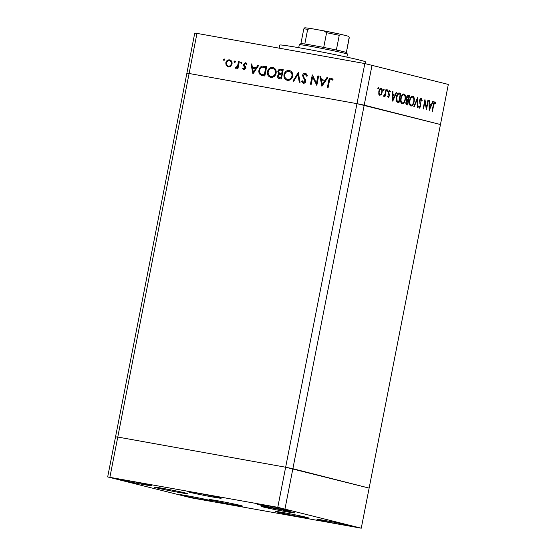 <?xml version="1.0" encoding="UTF-8"?>
<svg xmlns="http://www.w3.org/2000/svg" width="556" height="556" viewBox="0 0 556 556"><rect width="100%" height="100%" fill="white"/><g stroke="black" fill="none" stroke-linecap="round" stroke-linejoin="round"><path stroke-width="0.83" d="M361.261 528.2L277.778 507.322L107.676 476.937L191.16 497.815L361.261 528.2L369.128 488.098L292.873 468.708L364.201 105.14L440.456 124.53L369.128 488.098L285.645 467.228L117.775 437.051L196.97 33.388L364.84 63.558L448.324 84.436L440.456 124.53L356.973 103.659L189.103 73.489L356.973 103.659L364.84 63.558M107.676 476.937L115.544 436.842L117.775 437.051L115.544 436.842L186.872 73.274L189.103 73.489L186.872 73.274L194.739 33.172L196.97 33.388M285.006 508.809L292.873 468.708L285.645 467.228L356.973 103.659L364.201 105.14L372.068 65.045M279.181 48.163L279.786 45.064A43.604 1.293 11.1 0 1 312.396 50.179A43.604 1.293 11.1 0 1 360.413 60.256A43.604 1.293 11.1 0 1 365.375 61.848L365.028 63.599M426.466 107.642L427.905 100.288L428.301 100.393L426.466 109.747L424.937 101.63L423.491 108.99L423.095 108.893L424.937 99.538L426.466 107.642L425.993 107.551M421.107 99.316L419.94 100.685L420.843 106.279L419.335 108.191L418.48 106.307L418.946 105.821L419.572 107.239L420.44 106.217L419.551 100.573C419.947 99.024 420.524 98.287 421.295 98.356L422.226 100.74L421.761 101.122L421.107 99.316L419.891 99.1M417.528 97.654L417.598 107.496L417.181 107.384L417.167 99.642L414.262 106.648L413.845 106.537L417.584 97.668M412.642 96.167L412.802 96.195C414.157 96.814 414.602 98.634 414.15 101.665C413.442 104.632 412.364 106.099 410.905 106.043C409.529 105.438 409.077 103.604 409.543 100.539C410.258 97.564 411.343 96.118 412.802 96.195L412.705 96.181M403.885 93.943L404.052 93.971C405.407 94.589 405.852 96.41 405.4 99.434C404.692 102.408 403.614 103.868 402.155 103.819C400.779 103.214 400.327 101.38 400.793 98.315C401.508 95.34 402.593 93.888 404.052 93.971L403.955 93.957M396.664 92.345L392.751 101.178L392.508 91.288L392.939 91.399L392.995 94.562L394.982 95.069L396.233 92.24L396.664 92.345L396.219 92.268M378.316 87.556L378.525 88.425L378.01 89.113L377.795 88.244L378.316 87.556M382.139 92.226L381.228 94.534L379.783 95.361L378.789 93.922L378.831 91.379C379.345 89.238 380.13 88.209 381.173 88.279C382.153 88.717 382.472 90.03 382.139 92.226L381.743 92.15M383.981 88.995L384.189 89.87L383.675 90.558L383.459 89.683L383.981 88.995M385.947 89.62L386.344 89.724L385.002 96.556L384.606 96.459L384.808 95.451L383.8 96.383L383.862 95.389L384.967 94.249L385.947 89.62M387.511 89.891L387.727 90.767L387.205 91.455L386.997 90.579L387.511 89.891M389.367 95.91L388.206 97.502L387.581 96.32L387.963 95.799L388.373 96.661L388.971 95.847L388.331 92.178L389.659 90.44L390.388 91.601L390.006 92.164L389.513 91.281L388.734 92.24L389.429 94.819L389.367 95.91L388.971 95.84M396.331 97.05C397.005 94.061 398.047 92.727 399.458 93.06L400.813 93.401L398.979 102.756L396.769 101.845L396.331 97.05M408.222 95.298L409.563 95.625L407.729 104.987L406.874 104.764C406.04 104.667 405.727 103.777 405.943 102.096L406.832 100.233L406.464 97.627C406.902 95.924 407.541 95.159 408.382 95.326L408.292 95.305M433.124 101.616L429.211 110.449L428.975 100.56L429.399 100.671L429.461 103.833L431.442 104.34L432.693 101.512L433.124 101.616L432.679 101.539M434.764 102.79L433.687 105.049L432.464 111.276L432.075 111.172L433.312 104.855C433.562 102.95 434.118 101.943 434.98 101.838L435.821 103.187L435.445 103.847L434.764 102.79L433.909 102.638M316.468 83.226L317.907 75.88L318.651 76.012L316.816 85.367L312.639 76.992L311.193 84.359L310.45 84.227L312.284 74.865L316.468 83.226L317.198 83.414M305.682 73.455L307.475 75.873L306.683 76.221L305.168 74.337L303.235 75.63L303.354 76.603L305.661 79.876L305.842 81.384C305.446 82.733 304.625 83.337 303.374 83.205L301.484 81.225L302.269 80.766L303.645 82.26L305.091 81.294L302.499 75.484C302.971 73.941 303.93 73.239 305.355 73.378L305.536 73.413M307.239 75.129L305.168 74.337M304.702 82.524L305.23 82.601M298.28 72.349L300.052 82.357L299.253 82.212L297.946 74.344L293.742 81.225L292.942 81.079L298.384 72.377M289.919 70.647L289.294 70.487C291.9 71.224 293.033 73.107 292.699 76.151C291.886 79.112 290.135 80.509 287.431 80.335C284.783 79.612 283.636 77.708 283.991 74.629C284.818 71.668 286.583 70.285 289.294 70.487L289.655 70.57M287.431 80.335L287.056 80.252M273.371 67.672L272.746 67.512C275.352 68.249 276.485 70.132 276.151 73.177C275.338 76.137 273.58 77.534 270.883 77.36C268.235 76.638 267.089 74.733 267.443 71.654C268.27 68.694 270.035 67.311 272.746 67.512L273.1 67.596M270.883 77.36L270.501 77.277M258.811 65.26L252.945 73.892L250.964 63.85L251.771 63.996L252.403 67.213L256.156 67.888L258.005 65.115L258.811 65.26M223.887 60.472L223.352 59.568L224.228 58.922L224.735 59.819L223.859 60.465M228.217 66.963L226.139 65.42L225.785 62.842C226.389 60.708 227.661 59.721 229.607 59.881C231.484 60.409 232.297 61.765 232.047 63.968L230.74 66.24L227.953 66.901M234.973 60.854L235.445 61.744L234.604 62.397L234.069 61.494L234.945 60.847M238.552 61.619L239.288 61.751L237.947 68.59L237.21 68.451L237.405 67.45L235.709 68.312L235.105 67.957L235.661 67.304L237.502 66.233L238.552 61.619L239.282 61.799M235.709 68.312L235.105 67.957L236.321 68.263M235.661 67.304L237.106 67.769M241.547 62.036L242.027 62.925L241.186 63.579L240.644 62.675L241.526 62.029M244.035 69.806L242.68 68.555L243.299 68.061L244.202 68.965L245.168 68.186L243.458 65.511L243.382 64.406L245.543 62.752L247.093 63.989L246.475 64.531L245.418 63.592L244.133 64.503L245.849 67.186L245.919 68.284L243.938 69.785M247.024 64.044L245.418 63.592M258.978 70.007C259.728 67.026 261.431 65.761 264.1 66.206L266.665 66.671L264.83 76.026L260.597 74.914C259.089 73.76 258.547 72.127 258.978 70.007L259.715 70.195M279.765 78.709C278.209 78.542 277.479 77.611 277.59 75.922L278.938 74.101L277.812 71.425C278.341 69.729 279.397 69 280.975 69.243L283.212 69.646L281.378 79.001L279.355 78.625M327.776 77.652L321.903 86.284L319.922 76.242L320.729 76.387L321.368 79.605L325.114 80.279L326.963 77.506L327.776 77.652M331.515 78.097L333.016 79.466L332.439 80.106L331.008 78.98C329.979 79.147 329.437 79.883 329.388 81.183L328.165 87.41L327.421 87.278L328.665 80.961C328.805 79.042 329.659 78.069 331.237 78.028L331.397 78.062M332.884 79.612L331.008 78.98M224.589 60.159L223.352 59.568M228.648 67.012L227.39 65.74L226.139 65.42M226.521 63.03L225.785 62.842M228.537 60.743L230.441 60.152M231.755 61.542L229.44 60.722C227.96 60.597 226.987 61.348 226.528 62.967C226.341 64.642 226.959 65.698 228.384 66.122C229.871 66.22 230.844 65.455 231.303 63.829C231.491 62.161 230.872 61.125 229.44 60.722M229.322 66.359L230.518 66.421M232.033 64.016L231.303 63.829M235.306 62.084L234.069 61.494M238.135 67.63L237.405 67.45M236.383 68.242L236.842 67.707M238.371 66.456L237.502 66.233M241.881 63.266L240.644 62.675M244.626 69.799L243.931 68.874L242.68 68.555M245.898 68.374L245.168 68.186M245.96 67.749L245.085 67.526M245.863 67.227L244.709 65.83L243.458 65.511M244.119 64.593L243.382 64.406M245.231 63.579L246.287 63.043M246.753 63.933L245.571 63.634M253.89 72.655L253.793 72.19M253.029 68.319L252.834 67.318M251.785 64.058L250.964 63.85M256.914 68.117L252.403 67.213M256.935 68.082L256.156 67.888M258.776 65.309L258.005 65.115M252.605 68.242L253.362 72.078L255.565 68.77L252.605 68.242M254.141 72.273L253.362 72.078M256.344 68.972L255.565 68.77M261.841 67.283L265.351 66.525L266.644 66.762M262.793 75.658L260.597 74.914M261.848 75.234L260.43 73.496M265.003 75.116L264.274 74.935L265.733 67.498L262.369 67.137C260.924 67.498 260.041 68.499 259.721 70.146C259.381 71.919 259.874 73.239 261.202 74.108L264.997 75.157M266.463 67.679L265.733 67.498M262.481 74.567L264.274 74.935M271.189 77.409L269.028 75.234M268.173 71.842L267.443 71.654M270.73 68.638L273.663 67.783M275.769 69.868L272.586 68.478C270.348 68.263 268.882 69.368 268.187 71.793C267.936 74.275 268.882 75.804 271.036 76.394C273.26 76.568 274.713 75.456 275.408 73.044C275.658 70.577 274.713 69.055 272.586 68.478M272.28 76.714L270.786 76.346L274.164 76.506M276.137 73.232L275.408 73.044M280.05 78.764L278.862 77.395M278.327 76.102L277.59 75.922M279.675 74.74L280.189 74.421L278.938 74.101M280.189 74.421L279.147 73.204M278.549 71.606L277.812 71.425M279.876 70.216L282.226 69.563L280.975 69.243M282.226 69.563L283.199 69.736M280.829 73.788L282.358 74.177M281.065 78.042L281.551 78.132M279.814 77.729L280.822 77.909L281.412 74.907L280.912 74.817C279.717 74.428 278.855 74.838 278.334 76.033L279.814 77.729M281.558 78.09L280.822 77.909M282.142 75.095L281.412 74.907M279.585 73.468L281.6 73.948L282.281 70.473L281.225 70.278C279.988 69.889 279.098 70.313 278.556 71.557L279.585 73.468L281.482 73.997M282.33 74.136L281.6 73.948M283.018 70.654L282.281 70.473M287.744 80.384L285.575 78.208M284.728 74.817L283.991 74.629M287.278 71.613L290.218 70.758M292.317 72.843L289.134 71.453C286.903 71.237 285.436 72.343 284.735 74.768C284.484 77.249 285.436 78.778 287.584 79.369C289.808 79.543 291.268 78.431 291.956 76.019C292.206 73.552 291.268 72.03 289.134 71.453M288.835 79.689L287.341 79.32L290.712 79.48M292.692 76.207L291.956 76.019M298.746 74.546L297.946 74.344M298.433 74.469L298.669 74.073M306.509 74.678L305.327 74.372M303.896 83.233L302.832 81.788M302.645 81.517L301.484 81.225M305.821 81.475L305.091 81.294M305.793 80.238L304.785 79.981M305.591 79.744L303.854 78.855M305.105 79.167L304.188 77.916M303.228 75.672L302.499 75.484M304.556 74.337L306.113 73.656M318.637 76.068L317.907 75.88M317.087 83.963L316.774 83.303M313.577 77.235L312.639 76.992M313.153 77.124L313.264 76.575M322.848 85.047L322.758 84.581M321.993 80.71L321.799 79.716M320.742 76.45L319.922 76.242M325.872 80.509L321.368 79.605M325.892 80.474L325.114 80.279M327.741 77.701L326.963 77.506M321.57 80.634L322.327 84.47L324.523 81.169L321.57 80.634M323.099 84.672L322.327 84.47M325.302 81.364L324.523 81.169M330.723 78.973L331.967 78.313M332.259 79.293L331.167 79.022M377.788 88.293L378.525 88.425M380.526 94.409L381.228 94.534M379.908 94.513L379.289 95.055M380.492 88.362L380.895 89.099M378.824 91.406L379.227 91.476C378.97 93.144 379.213 94.159 379.95 94.52L378.81 94.311M378.9 94.332L379.95 94.52C380.756 94.555 381.353 93.749 381.75 92.115C382 90.454 381.757 89.453 381.013 89.12L379.79 88.904M381.013 89.12C380.214 89.064 379.616 89.85 379.227 91.476M379.866 88.918L380.936 89.106M383.452 89.738L384.189 89.87M385.94 89.648L386.344 89.724M384.404 95.382L384.808 95.451M386.99 90.635L387.727 90.767M387.622 96.529L388.373 96.661M388.992 90.697L389.179 91.226M389.763 91.483L390.388 91.601M388.686 91.135L389.513 91.281M388.331 92.171L388.734 92.24M388.255 92.838L388.713 92.921M388.345 93.623L389.061 93.749M388.825 94.715L389.429 94.819M392.515 91.323L392.939 91.399M392.571 94.485L392.995 94.562M392.571 94.541L394.982 95.069M394.239 94.937L393.863 95.792M393.016 95.576L393.085 99.343L394.579 95.973L392.592 95.5M392.661 99.267L393.085 99.343M398.854 92.991L400.813 93.401M399.632 93.193L399.458 94.068M397.992 101.56L397.811 102.457M395.99 100.803L398.77 101.699L400.23 94.263L398.159 93.839M398.548 93.922L397.248 93.839M396.289 100.858L398.77 101.699M396.324 97.078L396.72 97.154L397.172 101.018M397.526 93.888L398.43 94.054L396.72 97.154M399.729 94.131L398.43 94.054M400.786 98.342L401.182 98.412C400.827 100.879 401.21 102.36 402.322 102.853C403.524 102.929 404.414 101.755 405.004 99.343L405.4 99.434M402.62 102.881L401.654 103.576M403.35 93.992L404.038 94.993M403.719 94.909L402.384 94.694M405.004 99.343C405.366 96.883 404.983 95.417 403.878 94.937L402.607 94.708M403.878 94.937C402.676 94.819 401.779 95.979 401.182 98.412M407.972 95.312L409.563 95.625M408.382 95.417L408.208 96.299M407.513 99.823L407.333 100.761M406.742 103.784L406.568 104.66M406.061 99.371L408.299 99.969L408.98 96.487L407.034 96.091M405.936 102.109L406.992 103.791L405.887 103.59L407.527 103.923L408.111 100.928L406.485 100.608M406.992 103.791L407.527 103.923M407.847 100.858L406.339 102.179M406.443 99.434L408.299 99.969M406.457 97.654L407.242 99.58M408.424 96.348L406.853 97.724M409.536 100.566L409.932 100.636C409.577 103.11 409.96 104.591 411.079 105.077C412.274 105.153 413.164 103.979 413.761 101.567L414.15 101.665M411.37 105.105L410.404 105.8M412.1 96.223L412.788 97.217M412.469 97.133L411.134 96.918M413.761 101.567C414.116 99.114 413.74 97.641 412.628 97.161L411.357 96.932M412.628 97.161C411.433 97.05 410.53 98.204 409.932 100.636M416.736 99.566L417.167 99.642M420.607 98.53L420.892 99.281M421.719 100.65L422.226 100.74M420.086 99.135L421.052 99.309M419.544 100.615L419.94 100.685M419.46 101.56L419.912 101.644M420.308 104.688L420.878 104.792M420.447 106.203L420.843 106.279M419.28 107.19L418.849 107.753M427.905 100.316L428.301 100.393M424.541 101.553L424.937 101.63M428.975 100.594L429.399 100.671M429.03 103.757L429.461 103.833M429.03 103.812L431.442 104.34M430.698 104.208L430.323 105.063M429.475 104.848L429.545 108.615L431.039 105.244L429.051 104.771M429.121 108.538L429.545 108.615M433.791 101.623L434.639 102.971M435.056 103.048L435.821 103.187M323.71 47.427L326.594 32.721L323.981 30.872L310.818 28.502L307.683 29.322A23.164 0.688 -168.9 0 0 303.784 28.947L300.9 43.639A23.164 0.688 11.1 0 1 304.799 44.028A23.164 0.688 11.1 0 1 323.71 47.427A23.164 0.688 11.1 0 1 336.359 50.026A23.164 0.688 11.1 0 1 343.726 51.722A23.164 0.688 11.1 0 1 346.353 52.549L347.43 54.147A24.527 0.73 -168.9 0 0 344.644 53.272A24.527 0.73 -168.9 0 0 317.99 47.67A24.527 0.73 -168.9 0 0 299.309 44.702A24.527 0.73 -168.9 0 0 299.295 44.723L298.718 47.684M346.854 57.129L347.437 54.168A24.527 0.73 -168.9 0 0 347.43 54.147M323.981 30.872L340.96 34.354L347.986 36.14L349.203 37.162L348.522 36.355M341.03 34.375L339.243 35.32A23.164 0.688 -168.9 0 0 326.594 32.721M336.359 50.026L339.243 35.32M349.265 37.745L349.244 37.864A23.164 0.688 -168.9 0 0 349.244 37.864L346.367 52.563L349.203 37.162M310.818 28.502L305.265 27.8C304.959 27.536 304.459 27.918 303.784 28.947L300.9 43.639L299.309 44.702M304.799 44.028L307.683 29.322M277.145 512.055A17.034 0.507 11.1 0 1 275.213 511.437A17.034 0.507 11.1 0 1 287.945 513.431A17.034 0.507 11.1 0 1 306.703 517.372A17.034 0.507 11.1 0 1 308.643 517.99A17.034 0.507 11.1 0 1 295.903 515.996A17.034 0.507 11.1 0 1 277.145 512.055M210.988 500.164A17.034 0.507 11.1 0 1 209.049 499.545A17.034 0.507 11.1 0 1 221.788 501.54A17.034 0.507 11.1 0 1 240.54 505.48A17.034 0.507 11.1 0 1 242.479 506.099A17.034 0.507 11.1 0 1 229.746 504.104A17.034 0.507 11.1 0 1 210.988 500.164M156.187 487.758A17.034 0.507 11.1 0 1 154.255 487.132A17.034 0.507 11.1 0 1 166.988 489.134A17.034 0.507 11.1 0 1 185.746 493.068A17.034 0.507 11.1 0 1 187.685 493.693A17.034 0.507 11.1 0 1 174.945 491.692A17.034 0.507 11.1 0 1 156.187 487.758M189.686 492.282A17.034 0.507 11.1 0 1 187.747 491.664A17.034 0.507 11.1 0 1 200.487 493.658A17.034 0.507 11.1 0 1 219.245 497.599A17.034 0.507 11.1 0 1 221.184 498.218A17.034 0.507 11.1 0 1 208.444 496.223A17.034 0.507 11.1 0 1 189.686 492.282M263.19 506.989A17.034 0.507 11.1 0 1 261.25 506.363A17.034 0.507 11.1 0 1 273.99 508.365A17.034 0.507 11.1 0 1 292.748 512.298A17.034 0.507 11.1 0 1 294.68 512.924A17.034 0.507 11.1 0 1 281.948 510.922A17.034 0.507 11.1 0 1 263.19 506.989M347.222 525.072A16.353 0.486 -168.9 0 0 329.221 521.292A16.353 0.486 -168.9 0 0 316.99 519.373A16.353 0.486 -168.9 0 0 318.852 519.971A16.353 0.486 -168.9 0 0 336.86 523.752A16.353 0.486 -168.9 0 0 349.085 525.67A16.353 0.486 -168.9 0 0 347.222 525.072M150.085 485.166A16.353 0.486 -168.9 0 0 132.078 481.392A16.353 0.486 -168.9 0 0 119.853 479.467A16.353 0.486 -168.9 0 0 121.715 480.071A16.353 0.486 -168.9 0 0 139.716 483.845A16.353 0.486 -168.9 0 0 151.948 485.763A16.353 0.486 -168.9 0 0 150.085 485.166M287.216 509.81A16.353 0.486 -168.9 0 0 269.215 506.036A16.353 0.486 -168.9 0 0 256.983 504.118A16.353 0.486 -168.9 0 0 258.846 504.716A16.353 0.486 -168.9 0 0 276.853 508.49A16.353 0.486 -168.9 0 0 289.078 510.415A16.353 0.486 -168.9 0 0 287.216 509.81M210.092 500.428A16.353 0.486 -168.9 0 0 192.084 496.647A16.353 0.486 -168.9 0 0 179.859 494.729A16.353 0.486 -168.9 0 0 181.715 495.327A16.353 0.486 -168.9 0 0 199.722 499.107A16.353 0.486 -168.9 0 0 211.947 501.025A16.353 0.486 -168.9 0 0 210.092 500.428M277.778 507.322L285.645 467.228L117.775 437.051L109.907 477.152M238.83 64.1L238.1 63.912M245.606 66.984L244.355 66.671M265.351 66.525L264.1 66.206M264.941 75.143L263.69 74.831M282.323 74.17L281.107 73.858M329.395 81.141L328.665 80.961M397.283 101.407L398.464 101.623M406.86 99.684L408.041 99.899M419.759 103.221L420.412 103.34M433.291 104.98L433.687 105.049M324.211 30.914A21.802 0.646 11.1 0 1 340.877 34.34M235.987 67.484L237.238 67.804M331.098 79.001L332.349 79.313"/></g></svg>
